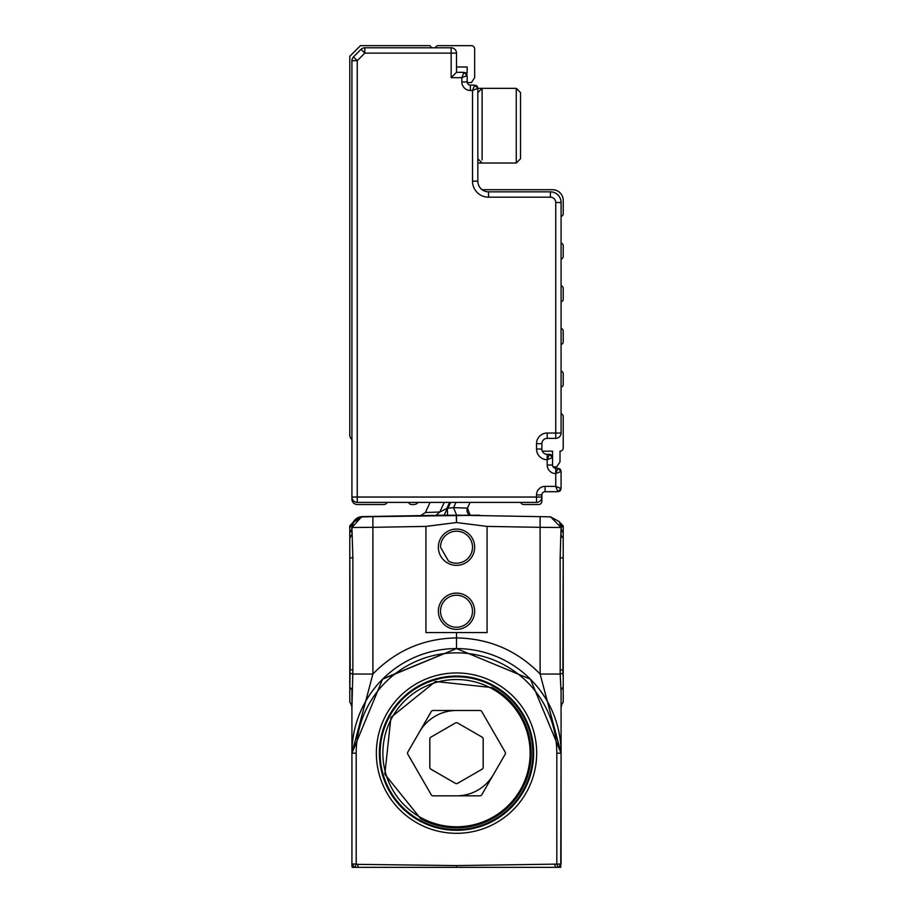 <?xml version="1.0" encoding="UTF-8"?>
<svg xmlns="http://www.w3.org/2000/svg" width="913" height="913" viewBox="0 0 913 913"><rect width="100%" height="100%" fill="white"/><g stroke="black" fill="none" stroke-linecap="round" stroke-linejoin="round"><path stroke-width="1.37" d="M560.742 867.247L561.084 753.168L530.396 679.169L456.5 648.584L383.072 678.701M353.365 867.35L352.304 867.35A4.268 4.268 0 0 1 351.916 865.581L351.916 864.052L351.916 865.581L351.916 864.052L356.196 864.052L355.123 867.35L352.304 867.35L355.397 867.35M560.696 867.35L357.919 867.35L357.953 864.36L356.196 864.052L356.196 753.168L351.916 753.168L382.604 679.169L456.5 648.584L530.396 679.169L561.084 753.168L561.084 708.499A10.671 10.671 0 0 1 563.218 702.097A10.671 10.671 0 0 0 561.084 708.499A10.671 10.671 0 0 1 563.218 702.097A10.671 10.671 0 0 0 561.084 708.499A10.671 10.671 0 0 1 563.218 702.097L563.218 687.329A10.671 5.775 0 0 0 561.084 690.787L561.084 692.191M557.603 867.35L559.635 867.35M354.689 867.35L351.916 864.052L351.916 708.271M351.916 690.787A10.671 5.775 0 0 0 349.782 687.329L349.782 702.097A10.671 10.671 0 0 1 351.916 708.499A10.671 10.671 0 0 0 349.782 702.097A10.671 10.671 0 0 1 351.916 708.499L352.806 674.034L372.892 674.034L351.916 753.168A104.584 104.584 0 0 1 456.5 648.584A104.584 104.584 0 0 1 561.084 753.168L561.016 748.854M351.916 527.337L351.916 532.804M349.782 702.097A10.671 10.671 0 0 1 351.916 708.499A10.671 10.671 0 0 0 349.782 702.097A10.671 10.671 0 0 1 351.916 708.499L351.916 692.225M351.916 691.586L351.916 690.217M561.084 691.609L561.084 708.499A10.671 10.671 0 0 1 563.218 702.097M561.084 533.603L561.084 527.668M456.5 867.35L456.5 865.581L561.084 864.052L561.084 753.168L540.108 674.034L560.194 674.034L561.084 691.928M561.084 836.765L561.084 847.846L561.084 836.765M349.782 685.891L349.782 669.925L349.782 685.891M353.902 527.486L372.892 527.326L351.916 527.509L361.502 516.895L372.892 516.655L362.404 516.621L353.057 522.498A10.671 10.671 0 0 1 362.404 516.621L433.333 515.377M362.404 516.758L432.865 515.525L362.404 516.758L353.297 522.19A10.671 10.671 0 0 1 362.404 516.758L362.404 516.621A10.671 10.671 0 0 0 353.057 522.51M456.5 632.583L425.937 632.583L425.937 526.402L372.892 527.326L372.892 674.034C395.808 650.535 423.678 638.495 456.5 637.913L456.5 632.583L487.074 632.583L487.074 526.402L540.108 527.326L540.108 674.034C517.192 650.535 489.322 638.495 456.5 637.913L456.5 638.21M561.084 864.052L558.311 867.35M354.986 867.35L357.919 867.35M456.5 637.913L456.5 648.584M349.782 687.329L350.124 673.258L352.806 674.034L352.863 669.925L352.863 557.877L351.916 527.509A10.671 8.4 0 0 1 349.782 532.553L349.782 557.877L352.863 557.877M351.916 534.345L349.782 538.248L349.782 676.853M349.782 532.37L349.782 525.865L353.662 521.677L351.916 527.509L361.502 516.895M444.015 515.411L446.777 509.568L444.152 515.194L432.18 515.617L444.015 515.411L372.892 516.655L468.323 515.4L444.163 515.194L447.267 508.53L444.152 515.194L448.648 515.194M563.218 525.865L560.742 523.389L563.218 525.865L560.742 523.389L563.218 525.865L563.218 557.877L560.137 557.877L560.194 674.034L562.876 673.258L563.218 676.853L563.218 557.877M563.218 687.329L563.218 676.853M468.323 515.4L540.108 516.655L540.108 527.326L561.084 527.509L560.137 557.877M356.196 753.168A100.316 100.316 0 0 1 456.5 652.852A100.316 100.316 0 0 1 556.816 753.168L561.084 753.168L556.816 753.168L556.816 864.052L557.877 867.35M555.047 864.36L555.081 867.35M349.782 669.925L350.124 673.258M349.782 550.391L350.215 669.925L352.863 669.925M349.782 525.865L352.258 523.389L349.782 528.102M353.662 521.677L362.404 516.838L353.662 521.677A10.671 10.671 0 0 1 352.27 523.389L353.651 521.677A10.671 10.671 0 0 1 352.27 523.389L353.536 521.848M450.132 502.39L446.777 509.568L446.731 508.541L439.792 511.999L436.197 515.194M444.277 502.39L439.792 511.999L425.378 512.524L430.114 502.39L425.378 512.524L420.642 515.605M352.041 525.888L353.422 522.053M352.806 523.263L353.263 522.339M362.404 516.838L361.377 516.906M352.669 523.571L351.927 527.063M449.995 515.194L456.489 515.194L456.5 522.533L456.26 515.194M487.074 526.402L456.5 522.533L425.937 526.402M470.731 515.446L550.596 516.838L559.349 521.677L561.084 527.509A10.671 8.4 0 0 0 563.218 532.553M563.218 528.091L559.349 521.677L550.596 516.906M470.138 502.39L467.479 508.096L470.081 515.194A5.341 5.341 0 0 1 467.479 508.096L453.533 507.639L456.614 515.194M447.393 508.244L447.541 515.252M450.657 502.39L447.929 508.256L453.533 507.639L455.975 502.39M563.218 538.248A10.671 6.517 0 0 1 561.084 534.345M563.218 550.391L562.876 673.258M550.596 516.838L561.084 527.509M438.366 547.207A18.146 18.146 0 0 1 456.5 529.061A18.146 18.146 0 0 1 474.646 547.207A18.146 18.146 0 0 1 447.427 562.922A18.146 18.146 0 0 1 438.366 547.207M474.646 611.231A18.146 18.146 0 0 1 456.5 629.377A18.146 18.146 0 0 1 438.366 611.231A18.146 18.146 0 0 1 465.573 595.527A18.146 18.146 0 0 1 474.646 611.231M454.069 515.194L454.845 515.194M560.742 523.389L560.114 522.715M480.82 515.617L468.837 515.194L480.82 515.617A3.207 3.207 0 0 1 479.291 515.194L480.82 515.617A3.207 3.207 0 0 1 479.291 515.194L477.898 515.194M464.671 515.194L468.837 515.194M472.512 547.207A16.012 16.012 0 0 0 456.5 531.195A16.012 16.012 0 0 0 440.5 547.207L448.5 561.073A16.012 16.012 0 0 0 472.512 547.207M440.5 611.231A16.012 16.012 0 0 0 456.5 627.242A16.012 16.012 0 0 0 464.5 597.376A16.012 16.012 0 0 0 440.5 611.231M444.163 515.194L436.06 515.194M448.317 515.194L444.677 515.4M473.813 515.194L478.309 515.194L473.813 515.194M457.858 515.194L461.681 515.194M468.278 515.194L472.329 515.194M456.5 710.485A42.683 42.683 0 0 0 419.535 731.827M456.5 795.851A42.683 42.683 0 0 0 493.465 774.509M492.312 687.615A74.695 74.695 0 0 1 522.053 788.98A74.695 74.695 0 0 1 420.688 818.721L384.818 774.201L390.947 717.356L435.467 681.486L492.312 687.615M491.799 688.55A73.633 73.633 0 0 1 521.118 788.467A73.633 73.633 0 0 1 421.201 817.786A73.633 73.633 0 0 1 391.882 717.869A73.633 73.633 0 0 1 491.799 688.55M431.244 711.547L407.826 752.095A2.134 2.134 0 0 0 407.826 754.229L431.244 794.789A2.134 2.134 0 0 0 433.093 795.851L479.918 795.851A2.134 2.134 0 0 0 481.767 794.789L505.174 754.229A2.134 2.134 0 0 0 505.174 752.095L481.767 711.547A2.134 2.134 0 0 0 479.918 710.485L433.093 710.485A2.134 2.134 0 0 0 431.244 711.547M457.573 722.97A2.134 2.134 0 0 0 455.439 722.97L430.89 737.145A2.134 2.134 0 0 0 429.818 738.994L429.818 767.331A2.134 2.134 0 0 0 430.89 769.18L455.439 783.354A2.134 2.134 0 0 0 457.573 783.354L482.11 769.18A2.134 2.134 0 0 0 483.182 767.331L483.182 738.994A2.134 2.134 0 0 0 482.11 737.145L457.573 722.97M431.952 47.784L429.818 45.65L360.464 45.65L349.782 56.321L349.782 435.159A5.341 5.341 0 0 0 351.916 439.427M488.512 191.844L488.512 197.185L550.413 197.185A5.341 5.341 0 0 1 555.743 202.515L561.084 202.515L561.084 216.392A2.671 2.671 0 0 0 563.218 213.779L563.218 200.381A10.671 10.671 0 0 0 552.548 189.71L482.11 189.71A10.671 10.671 0 0 1 477.841 181.173A10.671 10.671 0 0 0 488.512 191.844L550.413 191.844A10.671 10.671 0 0 1 561.084 202.515A10.671 10.671 0 0 0 550.413 191.844A10.671 10.671 0 0 1 561.084 202.515L561.084 433.024A5.341 5.341 0 0 1 555.743 438.354A5.341 5.341 0 0 0 561.084 433.024L561.084 413.817A2.671 2.671 0 0 1 563.218 416.431L563.218 447.963A3.207 3.207 0 0 1 560.011 451.159L560.011 461.841L556.816 466.726L553.187 466.954A3.207 3.207 0 0 0 555.743 468.243L555.743 486.378L557.877 491.719L545.072 491.719A3.207 3.207 0 0 0 541.877 494.914L541.877 497.049A5.341 5.341 0 0 1 536.536 502.39L357.257 502.39A5.341 5.341 0 0 1 351.916 497.049L351.916 499.183A5.341 5.341 0 0 0 357.257 504.524L384.031 504.524A3.207 3.207 0 0 0 387.044 502.39M418.086 502.39A5.341 5.341 0 0 1 413.817 504.524L411.592 504.524A3.207 3.207 0 0 1 408.579 502.39M475.89 85.388A3.207 3.207 0 0 1 477.59 87.089M435.341 47.784A3.207 3.207 0 0 1 438.366 45.65L471.439 45.65A3.207 3.207 0 0 1 474.646 48.857L474.646 77.662L471.439 82.558L467.239 82.581A3.207 3.207 0 0 0 470.378 85.137L470.378 90.467L472.512 90.467L472.512 181.173L477.841 181.173L477.841 88.333L474.646 85.137L477.841 88.333L472.512 90.467L474.646 85.137L470.378 85.137A3.207 3.207 0 0 1 467.239 82.581A3.207 3.207 0 0 0 470.378 85.137A3.207 3.207 0 0 1 467.171 81.93L461.841 81.93L461.841 77.662L467.171 75.528L467.171 81.93L467.171 75.528L463.975 72.332L467.171 75.528M520.718 502.39A3.207 3.207 0 0 0 523.731 504.524L538.67 504.524A3.207 3.207 0 0 0 541.877 501.317L541.877 497.049A5.341 5.341 0 0 1 536.536 502.39L536.536 497.049L357.257 497.049L357.257 502.39A5.341 5.341 0 0 1 351.916 497.049L357.257 497.049L357.257 60.669L364.801 53.125L451.17 53.125L451.17 77.662L456.5 72.332L456.5 66.991L467.171 66.991L467.171 72.778A5.341 5.341 0 0 0 466.258 73.291L466.258 73.291A3.207 3.207 0 0 0 465.219 72.584A3.207 3.207 0 0 1 466.258 73.291A3.207 3.207 0 0 0 465.219 72.584M542.322 451.159L552.548 451.159L552.548 456.945A5.341 5.341 0 0 0 552.491 456.968L552.548 457.573A3.207 3.207 0 0 0 549.341 454.366L547.207 454.366L549.341 454.366L547.207 459.707L552.548 457.573L549.341 454.366M466.92 74.284A3.207 3.207 0 0 0 466.258 73.291M561.084 371.123A2.671 2.671 0 0 1 563.218 373.748L563.218 384.521A2.671 2.671 0 0 1 561.084 387.135M561.084 328.44A2.671 2.671 0 0 1 563.218 331.054L563.218 341.839A2.671 2.671 0 0 1 561.084 344.452M563.218 299.156A2.671 2.671 0 0 1 561.084 301.769L561.084 285.758A2.671 2.671 0 0 1 563.218 288.371L563.218 299.156M563.218 256.462A2.671 2.671 0 0 1 561.084 259.075L561.084 243.075A2.671 2.671 0 0 1 563.218 245.688L563.218 256.462M550.585 454.617A3.207 3.207 0 0 1 552.297 456.317M560.833 489.756A3.207 3.207 0 0 1 559.121 491.468M559.121 468.495A3.207 3.207 0 0 1 560.833 470.195M555.743 202.515L555.743 433.024L561.084 433.024A5.341 5.341 0 0 1 555.743 438.354L547.207 438.354A5.341 5.341 0 0 0 541.877 443.695L541.877 449.025L536.536 449.025A10.671 10.671 0 0 0 547.207 459.707L547.207 465.037L552.548 465.037L552.548 457.573M351.916 497.049L351.916 60.669A5.341 5.341 0 0 1 353.479 56.891L361.034 49.348A5.341 5.341 0 0 1 364.801 47.784L451.17 47.784A5.341 5.341 0 0 1 456.5 53.125L456.5 72.332L463.975 72.332L461.841 77.662L451.17 77.662M541.877 494.914A3.207 3.207 0 0 1 545.072 491.719A3.207 3.207 0 0 0 541.877 494.914L536.536 494.914A8.537 8.537 0 0 1 545.072 486.378L555.743 486.378L561.084 488.512L561.084 471.439L557.877 468.243L561.084 471.439L555.743 473.573L557.877 468.243L555.743 468.243A3.207 3.207 0 0 1 552.548 465.037M520.536 158.771L516.256 163.039L516.256 88.333L520.536 92.601L520.536 158.771L516.256 163.039L482.11 163.039L477.841 158.771L477.841 92.601L482.11 88.333L482.11 159.901M561.084 488.512L557.877 491.719L561.084 488.512M547.207 438.354A5.341 5.341 0 0 0 541.877 443.695A5.341 5.341 0 0 1 547.207 438.354L547.207 433.024A10.671 10.671 0 0 0 536.536 443.695L536.536 449.025M547.207 454.366A5.341 5.341 0 0 1 541.877 449.025A5.341 5.341 0 0 0 547.207 454.366L547.207 459.707M561.084 753.168A104.584 104.584 0 0 0 456.5 648.584A104.584 104.584 0 0 0 351.916 753.168M456.5 865.581L357.953 864.36M392.579 801.5A80.139 80.139 0 0 0 526.835 791.594A80.139 80.139 0 0 0 395.808 700.819A80.139 80.139 0 0 0 392.579 801.5M394.975 799.685A77.137 77.137 0 0 0 524.199 790.144A77.137 77.137 0 0 0 398.091 702.793A77.137 77.137 0 0 0 394.975 799.685M372.892 516.655L372.892 527.326M467.479 508.096A5.341 5.341 0 0 0 470.081 515.194M563.218 669.925L560.137 669.925M493.362 685.697A76.886 76.886 0 0 0 389.029 716.306A76.886 76.886 0 0 0 419.638 820.639A76.886 76.886 0 0 0 523.971 790.03A76.886 76.886 0 0 0 493.362 685.697M449.595 502.39L446.731 508.541M419.729 820.467A76.692 76.692 0 0 1 389.2 716.397A76.692 76.692 0 0 1 493.271 685.868A76.692 76.692 0 0 1 523.8 789.928A76.692 76.692 0 0 1 419.729 820.467M493.123 686.131A76.384 76.384 0 0 0 389.474 716.545A76.384 76.384 0 0 0 447.61 829.027A76.384 76.384 0 0 0 493.123 686.131M351.916 60.669A5.341 5.341 0 0 1 353.479 56.891L357.257 60.669L351.916 60.669M361.034 49.348A5.341 5.341 0 0 1 364.801 47.784L364.801 53.125L361.034 49.348M451.17 47.784A5.341 5.341 0 0 1 456.5 53.125L451.17 53.125L451.17 47.784M470.378 90.467A8.537 8.537 0 0 1 461.841 81.93M488.512 197.185A16.012 16.012 0 0 1 472.512 181.173M550.413 191.844L550.413 197.185M555.743 473.573A8.537 8.537 0 0 1 547.207 465.037M541.877 497.049L536.536 497.049L536.536 494.914M555.743 438.354L555.743 433.024L547.207 433.024M541.877 443.695L536.536 443.695M545.072 491.719L545.072 486.378M477.841 163.039L494.914 163.039M477.841 88.333L516.256 88.333L520.536 92.601"/></g></svg>
